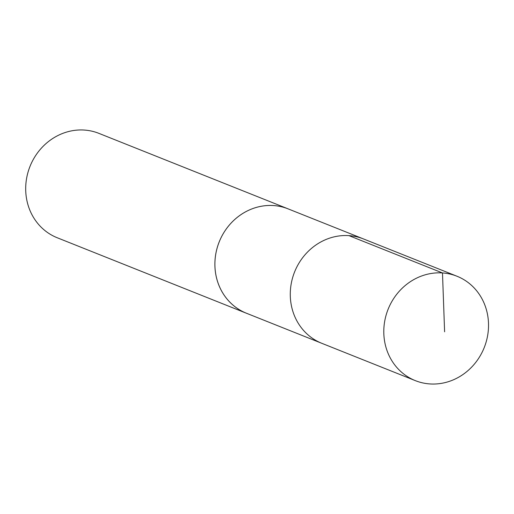 <?xml version="1.0" encoding="UTF-8"?>
<svg xmlns="http://www.w3.org/2000/svg" width="514" height="514" viewBox="0 0 514 514"><rect width="100%" height="100%" fill="white"/><g stroke="black" fill="none" stroke-linecap="round" stroke-linejoin="round"><path stroke-width="0.77" d="M456.985 276.236L363.456 238.926A56.193 51.728 111.8 0 0 303.344 256.801A56.193 51.728 111.8 0 0 297.6 322.162A56.193 51.728 111.8 0 0 321.803 343.307L246.431 313.232A56.187 51.721 -68.2 0 1 222.228 292.087A56.187 51.721 -68.2 0 1 227.972 226.732A56.187 51.721 -68.2 0 1 288.078 208.857L363.456 238.926A56.193 51.728 111.8 0 0 303.344 256.801A56.193 51.728 111.8 0 0 297.6 322.162A56.193 51.728 111.8 0 0 321.803 343.307L415.331 380.636A56.199 51.734 -68.2 0 1 391.122 359.485A56.199 51.734 -68.2 0 1 396.866 294.117A56.199 51.734 -68.2 0 1 456.985 276.236A56.199 51.734 -68.2 0 1 481.2 297.388A56.199 51.734 -68.2 0 1 475.456 362.762A56.199 51.734 -68.2 0 1 415.331 380.636M247.433 313.63A56.199 51.734 -68.2 0 1 246.431 313.244A56.199 51.734 -68.2 0 1 219.208 241.876A56.199 51.734 -68.2 0 1 288.084 208.851A56.199 51.734 -68.2 0 1 289.08 209.256M246.431 313.244L57.234 237.757A56.199 51.734 -68.2 0 1 30.011 166.388A56.199 51.734 -68.2 0 1 98.887 133.357L288.084 208.851M348.955 235.63L442.483 272.947L444.61 331.806"/></g></svg>
